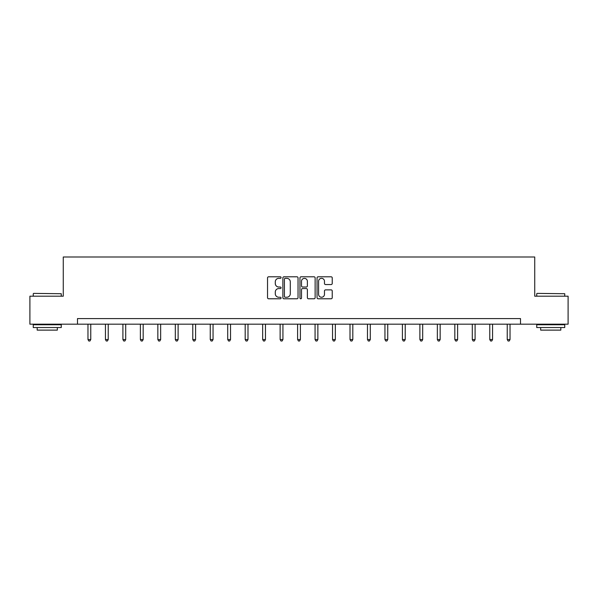 <?xml version="1.0" encoding="UTF-8"?>
<svg xmlns="http://www.w3.org/2000/svg" width="598" height="598" viewBox="0 0 598 598"><rect width="100%" height="100%" fill="white"/><g stroke="black" fill="none" stroke-linecap="round" stroke-linejoin="round"><path stroke-width="0.9" d="M281.082 277.569A0.77 0.77 0 0 0 280.312 276.799L268.637 276.799A1.099 1.099 0 0 0 267.538 277.898L267.538 297.684A1.099 1.099 0 0 0 268.637 298.783L280.312 298.783A0.77 0.77 0 0 0 281.082 298.013A0.77 0.77 0 0 0 280.312 297.243L278.803 297.243A3.521 3.521 0 0 1 275.282 293.723L275.282 292.078A3.521 3.521 0 0 1 278.803 288.557L280.312 288.557A0.77 0.77 0 0 0 281.082 287.788A0.77 0.77 0 0 0 280.312 287.018L278.803 287.018A3.521 3.521 0 0 1 275.282 283.504L275.282 281.852A3.521 3.521 0 0 1 278.803 278.339L280.312 278.339A0.77 0.77 0 0 0 281.082 277.569M331.128 284.551A1.099 1.099 0 0 0 332.226 283.452L332.226 277.898A1.099 1.099 0 0 0 331.128 276.799L318.151 276.799A1.099 1.099 0 0 0 317.052 277.898L317.052 297.684A1.099 1.099 0 0 0 318.151 298.783L331.128 298.783A1.099 1.099 0 0 0 332.226 297.684L332.226 290.979A1.099 1.099 0 0 0 331.128 289.881L325.574 289.881A1.099 1.099 0 0 0 324.475 290.979L324.475 294.306A2.938 2.938 0 0 1 321.537 297.243A2.938 2.938 0 0 1 318.592 294.306L318.592 281.277A2.938 2.938 0 0 1 321.537 278.339A2.938 2.938 0 0 1 324.475 281.277L324.475 283.452A1.099 1.099 0 0 0 325.574 284.551L331.128 284.551M77.493 324.183L29.9 324.183L29.9 296.189L63.268 296.189L63.268 256.998L534.732 256.998L534.732 296.189L568.1 296.189L568.1 324.183L520.507 324.183L520.507 318.584L77.493 318.584L77.493 324.183L520.507 324.183M298.036 277.898A1.099 1.099 0 0 0 296.937 276.799L283.968 276.799A1.099 1.099 0 0 0 282.869 277.898L282.869 297.684A1.099 1.099 0 0 0 283.968 298.783L296.937 298.783A1.099 1.099 0 0 0 298.036 297.684L298.036 277.898M301.063 276.799L314.032 276.799A1.099 1.099 0 0 1 315.131 277.898L315.131 297.684A1.099 1.099 0 0 1 314.032 298.783L308.478 298.783A1.099 1.099 0 0 1 307.379 297.684L307.379 289.656A1.099 1.099 0 0 0 306.281 288.557L302.603 288.557A1.099 1.099 0 0 0 301.504 289.656L301.504 298.013A0.77 0.77 0 0 1 300.734 298.783A0.77 0.77 0 0 1 299.964 298.013L299.964 277.898A1.099 1.099 0 0 1 301.063 276.799M285.179 278.339A0.77 0.77 0 0 0 284.409 279.109L284.409 296.473A0.77 0.77 0 0 0 285.179 297.243L286.771 297.243A3.521 3.521 0 0 0 290.292 293.723L290.292 281.852A3.521 3.521 0 0 0 286.771 278.339L285.179 278.339M307.379 281.329A2.938 2.938 0 0 0 304.442 278.391A2.938 2.938 0 0 0 301.504 281.329L301.504 285.919A1.099 1.099 0 0 0 302.603 287.018L306.281 287.018A1.099 1.099 0 0 0 307.379 285.919L307.379 281.329M87.966 324.183L87.966 339.552L90.761 339.552L90.761 324.183M90.761 339.552L89.924 341.002L88.803 341.002L87.966 339.552M33.593 293.386L61.258 293.723L33.593 293.386M47.257 327.547L33.256 327.547L33.256 324.744L61.258 324.744L61.258 327.547L47.257 327.547M57.333 327.547L57.333 330.118L37.181 330.118L37.181 327.547M537.079 293.386L564.744 293.723L537.079 293.386M550.743 327.547L536.742 327.547L536.742 324.744L564.744 324.744L564.744 327.547L550.743 327.547M560.819 327.547L560.819 330.118L540.667 330.118L540.667 327.547M105.435 324.183L105.435 339.552L108.231 339.552L108.231 324.183M108.231 339.552L107.393 341.002L106.272 341.002L105.435 339.552M122.904 324.183L122.904 339.552L125.7 339.552L125.7 324.183M125.7 339.552L124.862 341.002L123.741 341.002L122.904 339.552M140.373 324.183L140.373 339.552L143.176 339.552L143.176 324.183M143.176 339.552L142.331 341.002L141.21 341.002L140.373 339.552M157.842 324.183L157.842 339.552L160.645 339.552L160.645 324.183M160.645 339.552L159.801 341.002L158.679 341.002L157.842 339.552M175.311 324.183L175.311 339.552L178.114 339.552L178.114 324.183M178.114 339.552L177.27 341.002L176.156 341.002L175.311 339.552M192.78 324.183L192.78 339.552L195.583 339.552L195.583 324.183M195.583 339.552L194.739 341.002L193.625 341.002L192.78 339.552M210.249 324.183L210.249 339.552L213.052 339.552L213.052 324.183M213.052 339.552L212.215 341.002L211.094 341.002L210.249 339.552M227.718 324.183L227.718 339.552L230.522 339.552L230.522 324.183M230.522 339.552L229.684 341.002L228.563 341.002L227.718 339.552M245.187 324.183L245.187 339.552L247.991 339.552L247.991 324.183M247.991 339.552L247.153 341.002L246.032 341.002L245.187 339.552M262.664 324.183L262.664 339.552L265.46 339.552L265.46 324.183M265.46 339.552L264.622 341.002L263.501 341.002L262.664 339.552M280.133 324.183L280.133 339.552L282.929 339.552L282.929 324.183M282.929 339.552L282.092 341.002L280.97 341.002L280.133 339.552M297.602 324.183L297.602 339.552L300.398 339.552L300.398 324.183M300.398 339.552L299.561 341.002L298.439 341.002L297.602 339.552M315.071 324.183L315.071 339.552L317.867 339.552L317.867 324.183M317.867 339.552L317.03 341.002L315.908 341.002L315.071 339.552M332.54 324.183L332.54 339.552L335.336 339.552L335.336 324.183M335.336 339.552L334.499 341.002L333.378 341.002L332.54 339.552M350.009 324.183L350.009 339.552L352.813 339.552L352.813 324.183M352.813 339.552L351.968 341.002L350.847 341.002L350.009 339.552M367.478 324.183L367.478 339.552L370.282 339.552L370.282 324.183M370.282 339.552L369.437 341.002L368.316 341.002L367.478 339.552M384.948 324.183L384.948 339.552L387.751 339.552L387.751 324.183M387.751 339.552L386.906 341.002L385.785 341.002L384.948 339.552M402.417 324.183L402.417 339.552L405.22 339.552L405.22 324.183M405.22 339.552L404.375 341.002L403.261 341.002L402.417 339.552M419.886 324.183L419.886 339.552L422.689 339.552L422.689 324.183M422.689 339.552L421.844 341.002L420.73 341.002L419.886 339.552M437.355 324.183L437.355 339.552L440.158 339.552L440.158 324.183M440.158 339.552L439.321 341.002L438.199 341.002L437.355 339.552M454.824 324.183L454.824 339.552L457.627 339.552L457.627 324.183M457.627 339.552L456.79 341.002L455.669 341.002L454.824 339.552M472.3 324.183L472.3 339.552L475.096 339.552L475.096 324.183M475.096 339.552L474.259 341.002L473.138 341.002L472.3 339.552M489.769 324.183L489.769 339.552L492.565 339.552L492.565 324.183M492.565 339.552L491.728 341.002L490.607 341.002L489.769 339.552M507.239 324.183L507.239 339.552L510.034 339.552L510.034 324.183M510.034 339.552L509.197 341.002L508.076 341.002L507.239 339.552M33.256 296.189L33.256 293.723M39.64 324.744L39.64 324.183M54.874 324.744L54.874 324.183M61.258 296.189L61.258 293.723M536.742 296.189L536.742 293.723M543.126 324.744L543.126 324.183M558.36 324.744L558.36 324.183M564.744 296.189L564.744 293.723"/></g></svg>
